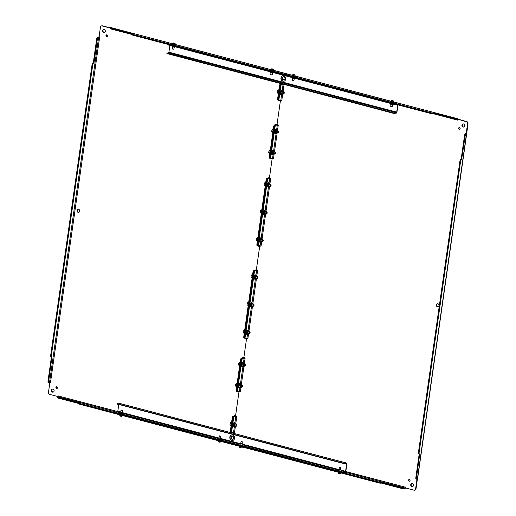 <?xml version="1.0" encoding="UTF-8"?>
<svg xmlns="http://www.w3.org/2000/svg" width="516" height="516" viewBox="0 0 516 516"><rect width="100%" height="100%" fill="white"/><g stroke="black" fill="none" stroke-linecap="round" stroke-linejoin="round"><path stroke-width="0.77" d="M103.8 29.425A1.593 1.361 -102.5 0 0 104.484 32.502M106.767 34.824A0.897 0.768 -102.5 0 0 107.141 36.507M56.676 386.781A0.89 0.761 -102.5 0 0 57.05 388.458M283.471 76.665A1.593 1.361 -102.5 0 0 284.155 79.741M52.626 389.019A1.593 1.361 -102.5 0 0 53.303 392.096M78.213 209.219A1.593 1.361 -102.5 0 0 78.89 212.295M101.671 25.865A1.593 1.361 77.5 0 1 102.432 25.813L110.108 27.832M102.581 30.65A1.593 1.361 77.5 0 1 105.27 30.715A1.593 1.361 77.5 0 1 104.284 32.566A1.593 1.361 77.5 0 1 102.581 30.65M105.986 35.507A0.897 0.768 77.5 0 1 107.496 35.546A0.897 0.768 77.5 0 1 106.941 36.584A0.897 0.768 77.5 0 1 105.986 35.507M55.902 387.464A0.89 0.761 77.5 0 1 57.405 387.497A0.89 0.761 77.5 0 1 56.85 388.535A0.89 0.761 77.5 0 1 55.902 387.464M282.252 77.89A1.593 1.361 77.5 0 1 284.942 77.955A1.593 1.361 77.5 0 1 283.955 79.806A1.593 1.361 77.5 0 1 282.252 77.89M51.407 390.244A1.593 1.361 77.5 0 1 54.09 390.309A1.593 1.361 77.5 0 1 53.103 392.154A1.593 1.361 77.5 0 1 51.407 390.244M76.994 210.451A1.593 1.361 77.5 0 1 79.677 210.509A1.593 1.361 77.5 0 1 78.696 212.36A1.593 1.361 77.5 0 1 76.994 210.451M58.237 396.63L49.588 394.366A1.593 1.361 77.5 0 1 48.452 392.47L49.846 382.653L50.471 382.691L99.633 37.281L99.053 36.9L100.452 27.09A1.593 1.361 77.5 0 1 102.026 25.903L110.082 28.019M96.711 38.797L97.389 38.977L93.983 62.9L93.306 62.72L96.711 38.797A1.593 0.761 -75.3 0 1 97.737 37.075L99.459 36.81M225.718 442.567L225.647 441.831L79.703 403.46A1.593 0.335 -171.9 0 1 78.935 403.06A1.593 0.335 -171.9 0 1 79.161 402.925L58.34 397.352A1.593 0.335 -171.9 0 1 57.573 396.952A1.593 0.335 -171.9 0 1 57.792 396.823L58.037 396.765A0.716 0.342 104.7 0 0 58.353 396.449L58.418 395.972L58.353 396.449M233.09 433.227L233.161 432.589L233.09 433.227M235.367 416.031L233.916 416.399A1.593 0.761 104.7 0 0 232.89 418.121L231.02 431.241A1.593 0.761 104.7 0 0 231.426 432.602A1.593 0.761 104.7 0 0 231.613 432.602A1.593 0.761 -75.3 0 1 231.426 432.602A1.593 0.761 -75.3 0 1 231.02 431.241L232.89 418.121A1.593 0.761 -75.3 0 1 233.916 416.399L235.328 416.051M235.818 423.41L236.831 416.283L235.586 415.69L238.998 391.702L235.586 415.69L234.528 415.935L235.251 416.102L235.986 415.599L235.27 416.102L235.986 415.599M243.629 357.962L242.185 358.33A1.593 0.761 104.7 0 0 241.153 360.052L236.844 390.341A1.593 0.761 104.7 0 0 237.244 391.702A1.593 0.761 104.7 0 0 237.431 391.708A1.593 0.761 -75.3 0 1 237.244 391.702A1.593 0.761 -75.3 0 1 236.844 390.341L241.153 360.052A1.593 0.761 -75.3 0 1 242.185 358.33L243.591 357.981M244.358 363.412L245.1 358.214L243.849 357.62L246.603 338.264L243.849 357.62L242.797 357.865L243.513 358.033L244.255 357.53L243.533 358.04L244.255 357.53M256.104 270.41L254.646 270.752A1.593 0.761 104.7 0 0 253.62 272.467L244.449 336.903A1.593 0.761 104.7 0 0 244.848 338.264A1.593 0.761 104.7 0 0 245.035 338.27A1.593 0.761 -75.3 0 1 244.848 338.264A1.593 0.761 -75.3 0 1 244.449 336.903L253.62 272.467A1.593 0.761 -75.3 0 1 254.646 270.752L256.059 270.397M256.82 275.834L257.561 270.636L256.317 270.036L259.729 246.055L256.317 270.036L254.975 270.055L255.981 270.449M269.229 178.162L267.772 178.536A1.593 0.761 104.7 0 0 266.74 180.258L257.574 244.694A1.593 0.761 104.7 0 0 257.974 246.055A1.593 0.761 104.7 0 0 258.161 246.055A1.593 0.761 -75.3 0 1 257.974 246.055A1.593 0.761 -75.3 0 1 257.574 244.694L266.74 180.258A1.593 0.761 -75.3 0 1 267.772 178.536L269.184 178.188M272.171 158.457L269.436 177.827L272.177 158.457M276.834 124.756L275.376 125.098A1.593 0.761 104.7 0 0 274.344 126.82L270.036 157.109A1.593 0.761 104.7 0 0 270.442 158.47A1.593 0.761 104.7 0 0 270.623 158.47A1.593 0.761 -75.3 0 1 270.442 158.47A1.593 0.761 -75.3 0 1 270.036 157.109L274.344 126.82A1.593 0.761 -75.3 0 1 275.376 125.098L276.789 124.749M277.55 130.18L278.292 124.982L277.04 124.388L280.459 100.401L277.04 124.388L275.718 124.304L276.711 124.801M110.921 27.612A1.509 0.716 104.7 0 0 110.766 27.529A1.509 0.716 104.7 0 0 110.592 27.529L110.347 27.58A1.593 0.335 8.1 0 0 110.121 27.716A1.593 0.335 8.1 0 0 110.895 28.116L131.709 33.688A1.593 0.335 8.1 0 0 131.483 33.817A1.593 0.335 8.1 0 0 132.257 34.224L285.483 74.51L287.547 74.059A1.509 0.716 -75.3 0 1 287.728 74.059A1.509 0.716 -75.3 0 1 287.805 74.091M285.483 74.51L285.554 75.246M235.586 415.69L235.896 416.289L235.586 415.69L234.264 415.606L234.528 415.935L233.238 416.219A1.593 0.761 104.7 0 0 232.213 417.941L230.342 431.06A1.593 0.761 104.7 0 0 230.749 432.421A1.593 0.761 104.7 0 0 230.936 432.427M243.849 357.62L244.158 358.227L243.849 357.62L242.526 357.543L242.797 357.865L241.501 358.156A1.593 0.761 104.7 0 0 240.475 359.878L236.167 390.161A1.593 0.761 104.7 0 0 236.567 391.528A1.593 0.761 104.7 0 0 236.754 391.528M269.945 183.619L270.687 178.42L269.436 177.827L268.114 177.743L269.107 178.239M110.656 28.857L110.721 28.49M97.389 38.977A1.593 0.761 -75.3 0 1 98.421 37.255L99.046 37.017M48.594 382.395A1.593 0.761 -75.3 0 1 48.407 382.388A1.593 0.761 -75.3 0 1 48.007 381.027L51.387 357.246M51.207 357.149A1.593 0.761 -75.3 0 1 51.02 357.149A1.593 0.761 -75.3 0 1 50.62 355.788L92.074 64.487A1.593 0.761 -75.3 0 1 93.106 62.765L93.306 62.72M48.007 381.027L48.685 381.208A1.593 0.761 -75.3 0 0 49.084 382.569A1.593 0.761 -75.3 0 0 49.272 382.569L50.484 382.595M225.537 442.605L79.593 404.234A1.593 0.335 -171.9 0 1 78.825 403.828L78.935 403.06M78.864 403.551L58.231 398.126A1.593 0.335 -171.9 0 1 57.463 397.726L57.573 396.952M256.317 270.036L256.626 270.642L256.317 270.036L253.969 270.571A1.593 0.761 104.7 0 0 252.943 272.293L243.771 336.729A1.593 0.761 104.7 0 0 244.171 338.09A1.593 0.761 104.7 0 0 244.358 338.09M269.436 177.827L269.745 178.426L269.436 177.827L267.095 178.355A1.593 0.761 104.7 0 0 266.062 180.078L256.891 244.513A1.593 0.761 104.7 0 0 257.297 245.874A1.593 0.761 104.7 0 0 257.484 245.88M277.04 124.388L277.356 124.988L277.04 124.388L274.699 124.917A1.593 0.761 104.7 0 0 273.667 126.639L269.358 156.929A1.593 0.761 104.7 0 0 269.765 158.289A1.593 0.761 104.7 0 0 269.945 158.296M282.039 84.011L281.194 84.198A1.593 0.761 104.7 0 0 280.169 85.92L278.298 99.04A1.593 0.761 104.7 0 0 278.704 100.401A1.593 0.761 104.7 0 0 278.892 100.407A1.593 0.761 -75.3 0 1 278.704 100.401A1.593 0.761 -75.3 0 1 278.298 99.04L280.169 85.92A1.593 0.761 -75.3 0 1 281.194 84.198L282.039 84.011M273.596 70.776L273.009 70.886M175.285 44.924L174.698 45.034M99.633 37.281L99.162 37.197M48.685 381.208L51.884 357.33A1.593 0.761 -75.3 0 1 51.697 357.33A1.593 0.761 -75.3 0 1 51.297 355.963L92.757 64.668A1.593 0.761 -75.3 0 1 93.783 62.946L93.983 62.9M281.362 83.837L280.517 84.024A1.593 0.761 104.7 0 0 279.491 85.746L277.621 98.859A1.593 0.761 104.7 0 0 278.027 100.227A1.593 0.761 104.7 0 0 278.214 100.227M131.483 33.817L131.374 34.591A1.593 0.335 8.1 0 0 132.148 34.998L285.374 75.284M110.121 27.716L110.011 28.483A1.593 0.335 8.1 0 0 110.785 28.89L131.419 34.314M411.968 483.498A1.593 1.361 -102.5 0 0 412.645 486.575M459.395 127.542A0.897 0.768 -102.5 0 0 459.769 129.226M409.304 479.493A0.897 0.768 -102.5 0 0 409.678 481.176M232.297 436.259A1.593 1.361 -102.5 0 0 232.974 439.335M463.142 123.904A1.593 1.361 -102.5 0 0 463.826 126.981M437.555 303.705A1.593 1.361 -102.5 0 0 438.232 306.781M454.977 118.59L454.867 119.357L433.853 113.836L433.962 113.062L454.977 118.59A1.593 0.335 8.1 0 0 457.144 118.764L457.389 118.712A1.509 0.716 -75.3 0 1 457.563 118.712A1.509 0.716 -75.3 0 1 457.905 119.112L466.857 121.634A1.593 1.361 77.5 0 1 467.993 123.53L466.69 133.786L466.232 133.966A1.593 0.761 104.7 0 0 465.206 135.689L461.601 159.65A1.593 0.761 104.7 0 0 460.569 161.373L419.115 452.674A1.593 0.761 104.7 0 0 419.514 454.035A1.593 0.761 104.7 0 0 419.702 454.041L416.502 477.919A1.593 0.761 104.7 0 0 416.902 479.28A1.593 0.761 104.7 0 0 417.089 479.28L417.541 479.1L466.69 133.786M417.373 479.216L415.993 488.91A1.593 1.361 77.5 0 1 414.774 490.135M413.458 485.44A1.593 1.361 77.5 0 1 410.775 485.375A1.593 1.361 77.5 0 1 411.762 483.524A1.593 1.361 77.5 0 1 413.458 485.44M460.143 128.626A0.897 0.768 77.5 0 1 458.634 128.594A0.897 0.768 77.5 0 1 459.188 127.549A0.897 0.768 77.5 0 1 460.143 128.626M410.052 480.577A0.897 0.768 77.5 0 1 408.543 480.544A0.897 0.768 77.5 0 1 409.098 479.506A0.897 0.768 77.5 0 1 410.052 480.577M233.787 438.2A1.593 1.361 77.5 0 1 231.104 438.136A1.593 1.361 77.5 0 1 232.09 436.284A1.593 1.361 77.5 0 1 233.787 438.2M464.639 125.846A1.593 1.361 77.5 0 1 461.949 125.781A1.593 1.361 77.5 0 1 462.936 123.93A1.593 1.361 77.5 0 1 464.639 125.846M439.045 305.64A1.593 1.361 77.5 0 1 436.362 305.582A1.593 1.361 77.5 0 1 437.349 303.731A1.593 1.361 77.5 0 1 439.045 305.64M458.234 119.364L466.458 121.718A1.593 1.361 77.5 0 1 467.593 123.621L466.193 133.431L466.599 133.347M288.051 74.188A1.509 0.716 104.7 0 0 287.896 74.104A1.509 0.716 104.7 0 0 287.715 74.098L285.651 74.556L285.541 75.33L431.486 113.701A1.593 0.335 8.1 0 0 433.646 113.875L433.853 113.836M280.246 100.11L280.865 100.297L280.478 100.394M278.279 125.078L276.724 124.801L277.447 124.298M272.603 158.367L273.512 158.547L272.216 158.464M270.674 178.517L269.12 178.239L269.842 177.736M260.135 245.964L259.754 246.048M257.548 270.732L255.994 270.455L256.716 269.945M246.39 337.974L247.925 338.348L245.713 338.444A1.593 0.761 -75.3 0 1 245.532 338.444A1.593 0.761 -75.3 0 1 245.126 337.083L254.298 272.648A1.593 0.761 -75.3 0 1 255.323 270.926L256.626 270.642M239.405 391.612L239.024 391.696M232.968 432.311L233.587 432.498L233.2 432.595M225.705 442.651L225.815 441.877L379.047 482.163A1.593 0.335 -171.9 0 0 381.208 482.344L381.098 483.118A1.593 0.335 -171.9 0 1 378.938 482.937L225.705 442.651M404.486 488.775L404.841 487.949A0.716 0.342 104.7 0 0 405.157 487.633L405.395 488.059A1.509 0.716 -75.3 0 1 404.731 488.723L404.486 488.775A1.593 0.335 -171.9 0 1 402.319 488.6L381.298 483.073M405.395 488.059L405.795 487.833M416.973 479.293L415.593 489A1.593 1.361 77.5 0 1 414.013 490.187L405.389 487.917L405.299 487.175L405.157 487.633M433.782 113.849L457.627 120.118L457.905 119.112M280.865 100.297L281.781 100.485L279.569 100.581A1.593 0.761 -75.3 0 1 279.382 100.581A1.593 0.761 -75.3 0 1 278.982 99.22L280.846 86.101A1.593 0.761 -75.3 0 1 281.871 84.379L282.723 84.192M259.516 245.764L261.051 246.132L258.839 246.235A1.593 0.761 -75.3 0 1 258.651 246.235A1.593 0.761 -75.3 0 1 258.252 244.868L267.417 180.439A1.593 0.761 -75.3 0 1 268.449 178.717L269.745 178.426M238.785 391.412L240.321 391.786L238.108 391.883A1.593 0.761 -75.3 0 1 237.921 391.883A1.593 0.761 -75.3 0 1 237.521 390.522L241.83 360.233A1.593 0.761 -75.3 0 1 242.862 358.51L244.158 358.227L243.533 358.04M233.587 432.498L234.503 432.679L232.29 432.782A1.593 0.761 -75.3 0 1 232.103 432.782A1.593 0.761 -75.3 0 1 231.697 431.415L233.567 418.302A1.593 0.761 -75.3 0 1 234.593 416.58L235.896 416.289L235.27 416.102M466.232 133.966L465.555 133.786L466.193 133.431L465.567 133.399L466.599 133.657M457.834 119.454L457.524 119.673A0.716 0.342 -75.3 0 0 457.363 119.486A0.716 0.342 -75.3 0 0 457.279 119.486L457.034 119.538A1.593 0.335 8.1 0 1 454.867 119.357M292.482 75.865C292.346 76.31 293.217 76.542 295.088 76.549L294.707 76.587M393.598 102.329L392.998 102.439M285.651 74.556L431.595 112.927A1.593 0.335 8.1 0 0 433.756 113.107L433.962 113.062M259.729 246.055L260.141 245.951L259.729 246.055M246.603 338.264L247.016 338.161M238.998 391.702L239.411 391.599L238.998 391.702M457.544 120.093L457.524 119.673M271.984 158.18L272.551 158.386L271.306 158.651A1.593 0.761 -75.3 0 1 271.119 158.651A1.593 0.761 -75.3 0 1 270.713 157.283L275.028 127.001A1.593 0.761 -75.3 0 1 276.054 125.278L277.356 124.988M245.087 358.31L244.158 358.227M236.818 416.38L235.896 416.289M404.596 488.001A1.593 0.335 -171.9 0 1 402.428 487.826L381.408 482.299M465.555 133.786A1.593 0.761 104.7 0 0 464.529 135.508L461.123 159.431L461.801 159.605M416.502 477.919L415.825 477.739A1.593 0.761 104.7 0 0 416.225 479.1A1.593 0.761 104.7 0 0 416.412 479.1M415.825 477.739L419.205 453.957M461.123 159.431L460.923 159.476A1.593 0.761 104.7 0 0 459.891 161.198L418.437 452.5A1.593 0.761 104.7 0 0 418.837 453.861A1.593 0.761 104.7 0 0 419.024 453.861M282.852 75.749A2.786 2.387 -102.5 0 0 281.207 77.819A2.786 2.387 -102.5 0 0 284.058 81.186M397.984 104.89L396.965 112.043A1.006 0.477 -75.3 0 1 396.314 113.133L393.721 113.378L166.997 53.567M280.956 77.871A2.786 2.387 77.5 0 1 282.729 75.775A2.786 2.387 77.5 0 1 285.658 77.981A2.786 2.387 77.5 0 1 283.929 81.218A2.786 2.387 77.5 0 1 280.956 77.871M397.752 104.832L396.714 112.101L168.906 52.206L169.874 45.414M393.721 113.378L393.792 112.894L396.385 112.649L396.714 112.101M168.203 44.376L395.043 104.116L394.972 104.6L396.681 104.548M396.385 112.649L168.577 52.755L167.068 53.09L166.887 53.638M168.577 52.755L168.906 52.206M395.043 104.116L396.127 104.206M168.248 44.789L168.519 45.06L168.59 44.576M394.972 104.6L168.519 45.06M393.792 112.894L166.952 53.154M172.163 46.014L172.092 46.763L174.653 47.208L174.898 46.737M172.125 46.795L174.763 47.169M270.474 71.866L270.403 72.608L272.964 73.053L273.209 72.582M270.436 72.646L273.074 73.02M292.172 77.568L292.101 78.316L294.655 78.761L294.907 78.29M292.133 78.348L294.771 78.722M390.483 103.419L390.412 104.161L392.966 104.606L393.218 104.135M390.444 104.2L393.082 104.574M231.729 434.956A2.786 2.387 -102.5 0 0 230.13 438.161A2.786 2.387 -102.5 0 0 232.935 440.393M118.925 403.241A1.006 0.477 104.7 0 0 118.822 403.183A1.006 0.477 104.7 0 0 118.699 403.183L117.19 403.518L117.467 403.783L343.92 463.323L346.513 463.078A1.006 0.477 -75.3 0 1 346.629 463.078A1.006 0.477 -75.3 0 1 346.887 463.942L345.843 471.25A1.006 0.477 -75.3 0 1 345.191 472.34L342.598 472.585L115.874 412.774M234.58 438.329A2.786 2.387 77.5 0 1 232.806 440.425A2.786 2.387 77.5 0 1 229.878 438.219A2.786 2.387 77.5 0 1 231.607 434.982A2.786 2.387 77.5 0 1 234.58 438.329M122.26 412.245L117.783 411.407L118.751 404.621M116.145 413.045L115.829 412.361L117.454 411.962L117.783 411.407M343.682 472.675L343.753 472.192L345.262 471.856L345.591 471.308L346.629 464L346.5 463.562L344.933 463.897L345.004 463.413M343.753 472.192L342.669 472.101L342.598 472.585M116.216 412.561L342.669 472.101M117.126 403.996L344.933 463.897M338.367 469.625L338.225 470.611L340.805 471.121L341.14 470.018L338.367 469.625L339.012 469.425M340.579 469.65L338.406 469.566M340.554 469.799L338.986 469.579M338.973 469.689L339.38 467.535M340.592 467.657L339.502 467.419L340.824 467.786L340.541 469.915M240.056 443.773L239.914 444.766L242.688 445.16L242.83 444.173L240.14 443.695M242.268 443.799L240.701 443.579M242.243 443.953L240.682 443.728M240.662 443.844L241.069 441.683M242.275 441.812L242.23 444.063M218.358 438.071L218.216 439.058L220.996 439.451L221.138 438.465L218.442 437.987M220.571 438.097L219.003 437.871M220.545 438.245L218.984 438.026M220.532 438.387L220.829 436.272L219.377 435.981M120.047 412.22L119.906 413.213L122.685 413.606L122.827 412.619L120.131 412.142M120.305 412.058L120.692 412.026M122.24 412.4L120.673 412.174M120.654 412.29L121.066 410.13M122.273 410.259L121.189 410.014L122.505 410.381L122.221 412.51M390.805 106.231L392.237 106.548L392.515 104.69M390.941 106.457L391.973 106.599M393.592 102.303L393.398 102.394C391.528 102.387 390.657 102.162 390.793 101.71M391.134 100.556L390.954 101.768L393.295 102.091L393.392 100.91L393.295 102.091M392.347 100.884L392.657 100.82A0.387 0.329 -102.5 0 0 392.56 100.472L391.36 100.743A0.387 0.329 77.5 0 1 391.457 101.084L391.928 100.975M391.831 101.201L391.425 101.291L391.838 101.181A0.387 0.329 77.5 0 1 392.018 100.91M390.967 101.497L391.36 100.394M393.263 102.097L393.424 101.162M392.412 100.943L392.076 100.897M392.096 100.407L391.38 100.381L392.115 100.394M392.373 100.478L392.237 100.872M391.999 100.923L391.476 100.672M392.541 100.801L391.509 100.723M292.495 80.38L293.926 80.702L294.204 78.845M292.63 80.606L293.662 80.754M292.824 74.71L292.669 75.936L294.984 76.245L295.081 75.065L294.984 76.245M294.036 75.039L294.346 74.968A0.387 0.329 -102.5 0 0 294.249 74.627L293.043 74.885A0.387 0.329 77.5 0 1 293.146 75.233L293.617 75.13M292.804 75.001L292.669 75.936M293.52 75.349L293.114 75.439L293.527 75.336A0.387 0.329 77.5 0 1 293.707 75.065L293.165 74.826M292.656 75.646L292.83 74.588L294.185 74.601L293.082 74.536M294.952 76.252L295.113 75.31M294.101 75.097L293.765 75.046M294.062 74.627L293.926 75.02M294.23 74.955L293.198 74.878M270.797 74.678L272.229 74.994L272.512 73.137M270.932 74.904L271.964 75.046M273.583 70.75L273.39 70.84C271.519 70.834 270.655 70.608 270.784 70.157M271.126 69.002L270.945 70.215L273.286 70.537L273.39 69.357L273.286 70.537M272.338 69.331L272.648 69.267A0.387 0.329 -102.5 0 0 272.551 68.918L271.351 69.176A0.387 0.329 77.5 0 1 271.448 69.531L271.926 69.421M271.106 69.299L270.977 70.228M271.822 69.647L271.416 69.737L271.829 69.628A0.387 0.329 77.5 0 1 272.009 69.363L271.474 69.118M270.965 69.944L271.351 68.841M273.254 70.544L273.422 69.608M272.403 69.389L272.067 69.344M272.371 68.925L272.235 69.318M272.538 69.247L271.5 69.17M172.486 48.827L173.918 49.149L174.202 47.291M172.621 49.052L173.653 49.201M175.272 44.905L175.079 44.995C173.208 44.989 172.344 44.757 172.473 44.312M172.815 43.157L172.634 44.363L174.976 44.692L175.079 43.512L174.976 44.692M174.027 43.486L174.337 43.415A0.387 0.329 -102.5 0 0 174.24 43.073L173.041 43.331A0.387 0.329 77.5 0 1 173.137 43.679L173.615 43.576M175.13 43.583L173.699 43.512L175.079 43.512M172.796 43.447L172.666 44.382M173.511 43.802L173.105 43.886L173.518 43.783A0.387 0.329 77.5 0 1 173.699 43.512M172.654 44.092L172.828 43.034L173.776 43.002M174.943 44.699L175.111 43.757M174.092 43.544L173.757 43.492M174.06 43.073L173.924 43.467M173.679 43.525L173.163 43.273M174.227 43.402L173.195 43.325M122.518 410.42L120.95 410.201M119.764 415.715L119.976 416.077L120.576 415.748M122.021 416.283L120.654 416.238A0.387 0.329 77.5 0 1 120.557 415.896L120.176 415.799A0.387 0.329 77.5 0 1 119.996 416.064M120.176 415.799L120.589 415.69M121.118 416.309L120.654 416.238M122.111 416.148L122.208 415.438M220.584 436.104L219.5 435.865L220.829 436.272M218.062 441.773L218.887 441.593M219.029 442.115L218.965 442.089A0.387 0.329 77.5 0 1 218.868 441.748L218.487 441.644A0.387 0.329 77.5 0 1 218.307 441.915L218.113 441.838M220.422 441.999L220.493 441.277M219.429 442.16L218.977 442.096M242.526 441.973L240.959 441.754M242.281 441.812L241.191 441.567L242.281 441.812M239.759 447.475L240.585 447.301M242.03 447.836L240.662 447.791A0.387 0.329 77.5 0 1 240.566 447.449L240.185 447.353A0.387 0.329 77.5 0 1 239.998 447.617M241.12 447.862L240.662 447.791M242.114 447.701L242.185 446.985M340.837 467.825L339.27 467.599M338.083 473.12L338.296 473.475L338.896 473.146M339.038 473.669L338.973 473.643A0.387 0.329 77.5 0 1 338.877 473.301L338.496 473.198A0.387 0.329 77.5 0 1 338.309 473.469L338.122 473.391M340.425 473.553L340.495 472.83M236.515 426.055A0.987 0.471 -75.3 0 1 236.431 426.132A0.987 0.471 -75.3 0 1 236.257 426.216A0.987 0.471 -75.3 0 1 236.147 426.216A0.987 0.471 -75.3 0 1 235.941 425.139A0.987 0.471 -75.3 0 1 236.644 424.307A0.987 0.471 -75.3 0 1 236.85 424.52A0.987 0.471 -75.3 0 1 236.889 424.629M236.451 426.074A0.8 0.381 -75.3 0 1 236.231 425.081A0.8 0.381 -75.3 0 1 236.928 424.707A0.8 0.381 -75.3 0 1 236.586 426.003A0.8 0.381 -75.3 0 1 236.451 426.074M231.471 423.126A2.006 0.955 104.7 0 0 231.091 424.358A2.006 0.955 104.7 0 0 231.071 425.139A2.006 0.955 104.7 0 0 231.136 425.5L229.994 424.855L230.671 425.597M231.607 422.178L231.136 422.056L230.239 423.146L231.407 423.346M231.071 425.19L229.975 424.887L230.207 423.114L229.994 424.855L230.213 423.126L231.129 422.062L230.213 423.114L231.368 423.346M230.665 425.597L229.994 424.855M242.056 387.084A0.987 0.471 -75.3 0 1 241.978 387.161A0.987 0.471 -75.3 0 1 241.804 387.252A0.987 0.471 -75.3 0 1 241.688 387.245A0.987 0.471 -75.3 0 1 241.488 386.174A0.987 0.471 -75.3 0 1 242.191 385.336A0.987 0.471 -75.3 0 1 242.397 385.555A0.987 0.471 -75.3 0 1 242.43 385.658M241.998 387.103A0.8 0.381 -75.3 0 1 241.778 386.11A0.8 0.381 -75.3 0 1 242.475 385.736A0.8 0.381 -75.3 0 1 242.133 387.032A0.8 0.381 -75.3 0 1 241.998 387.103M237.018 384.156A2.006 0.955 104.7 0 0 236.638 385.387A2.006 0.955 104.7 0 0 236.612 386.168A2.006 0.955 104.7 0 0 236.683 386.529M236.741 383.085L237.154 383.195L236.683 383.091L235.786 384.175L236.947 384.381M236.618 386.22L235.548 385.936L236.205 386.619L235.515 385.91L235.754 384.149L235.509 385.884L235.76 384.143L236.676 383.091L235.754 384.149L236.915 384.381M245.048 366.057A0.987 0.471 -75.3 0 1 244.971 366.134A0.987 0.471 -75.3 0 1 244.797 366.218A0.987 0.471 -75.3 0 1 244.681 366.218A0.987 0.471 -75.3 0 1 244.481 365.147A0.987 0.471 -75.3 0 1 245.184 364.309A0.987 0.471 -75.3 0 1 245.39 364.522A0.987 0.471 -75.3 0 1 245.423 364.631M244.99 366.076A0.8 0.381 -75.3 0 1 244.771 365.083A0.8 0.381 -75.3 0 1 245.468 364.709A0.8 0.381 -75.3 0 1 245.126 366.005A0.8 0.381 -75.3 0 1 244.99 366.076M240.011 363.129A2.006 0.955 104.7 0 0 239.63 364.361A2.006 0.955 104.7 0 0 239.605 365.141A2.006 0.955 104.7 0 0 239.676 365.502M239.734 362.058L240.146 362.168L239.663 362.077L238.779 363.148L239.94 363.348M239.611 365.193L238.54 364.909L239.198 365.592L238.508 364.883L238.747 363.116L238.502 364.857L238.747 363.116L239.908 363.354M238.747 363.122L239.669 362.064L238.798 363.09M239.198 365.592L239.643 365.709L239.198 365.592M249.66 333.646A0.987 0.471 -75.3 0 1 249.583 333.723A0.987 0.471 -75.3 0 1 249.409 333.813A0.987 0.471 -75.3 0 1 249.293 333.813A0.987 0.471 -75.3 0 1 249.093 332.736A0.987 0.471 -75.3 0 1 249.796 331.898A0.987 0.471 -75.3 0 1 250.002 332.117A0.987 0.471 -75.3 0 1 250.041 332.22M249.602 333.671A0.8 0.381 -75.3 0 1 249.383 332.678A0.8 0.381 -75.3 0 1 250.079 332.304A0.8 0.381 -75.3 0 1 249.738 333.6A0.8 0.381 -75.3 0 1 249.602 333.671M244.623 330.717A2.006 0.955 104.7 0 0 244.242 331.956A2.006 0.955 104.7 0 0 244.223 332.73A2.006 0.955 104.7 0 0 244.287 333.091M244.758 329.776L244.287 329.653L243.391 330.737L244.558 330.943M244.223 332.781L243.152 332.498L243.81 333.181L243.12 332.472L243.359 330.711L243.113 332.446L243.365 330.704L244.281 329.653L243.365 330.711L244.52 330.943M243.81 333.181L244.255 333.304L243.81 333.181M253.588 306.059A0.987 0.471 -75.3 0 1 253.511 306.136A0.987 0.471 -75.3 0 1 253.337 306.227A0.987 0.471 -75.3 0 1 253.221 306.227A0.987 0.471 -75.3 0 1 253.021 305.15A0.987 0.471 -75.3 0 1 253.724 304.311A0.987 0.471 -75.3 0 1 253.93 304.53A0.987 0.471 -75.3 0 1 253.962 304.634M253.524 306.085A0.8 0.381 -75.3 0 1 253.311 305.085A0.8 0.381 -75.3 0 1 254.007 304.717A0.8 0.381 -75.3 0 1 253.666 306.014A0.8 0.381 -75.3 0 1 253.524 306.085M248.551 303.131A2.006 0.955 104.7 0 0 248.17 304.369A2.006 0.955 104.7 0 0 248.144 305.143A2.006 0.955 104.7 0 0 248.215 305.504L247.048 304.885L247.287 303.124L247.074 304.866M247.293 303.137L248.209 302.066L248.686 302.17L248.267 302.06L247.312 303.15L248.48 303.356M248.235 302.066L247.287 303.124L248.448 303.356M248.151 305.195L247.041 304.859L247.338 303.098M257.516 278.472A0.987 0.471 -75.3 0 1 257.432 278.55A0.987 0.471 -75.3 0 1 257.265 278.64A0.987 0.471 -75.3 0 1 257.149 278.64A0.987 0.471 -75.3 0 1 256.942 277.563A0.987 0.471 -75.3 0 1 257.652 276.724A0.987 0.471 -75.3 0 1 257.858 276.944A0.987 0.471 -75.3 0 1 257.89 277.047M257.452 278.498A0.8 0.381 -75.3 0 1 257.232 277.498A0.8 0.381 -75.3 0 1 257.929 277.131A0.8 0.381 -75.3 0 1 257.587 278.427A0.8 0.381 -75.3 0 1 257.452 278.498M252.479 275.544A2.006 0.955 104.7 0 0 252.098 276.782A2.006 0.955 104.7 0 0 252.072 277.556A2.006 0.955 104.7 0 0 252.137 277.918L250.976 277.298L251.215 275.538L250.995 277.279M252.614 274.602L252.137 274.48L251.24 275.563L252.408 275.77M252.079 277.608L250.976 277.305L251.215 275.538L252.13 274.48L251.215 275.538L252.376 275.77M262.786 241.43A0.987 0.471 -75.3 0 1 262.709 241.507A0.987 0.471 -75.3 0 1 262.534 241.598A0.987 0.471 -75.3 0 1 262.418 241.598A0.987 0.471 -75.3 0 1 262.218 240.52A0.987 0.471 -75.3 0 1 262.921 239.688A0.987 0.471 -75.3 0 1 263.128 239.901A0.987 0.471 -75.3 0 1 263.16 240.011M262.721 241.456A0.8 0.381 -75.3 0 1 262.509 240.462A0.8 0.381 -75.3 0 1 263.205 240.088A0.8 0.381 -75.3 0 1 262.863 241.385A0.8 0.381 -75.3 0 1 262.721 241.456M257.748 238.508A2.006 0.955 104.7 0 0 257.368 239.74A2.006 0.955 104.7 0 0 257.342 240.52A2.006 0.955 104.7 0 0 257.413 240.882L256.246 240.263L256.484 238.495L256.271 240.237M256.491 238.508L257.458 237.431L257.884 237.547L257.413 237.437L256.51 238.527L257.678 238.727M257.413 237.437L256.484 238.495L257.645 238.727M257.349 240.566L256.252 240.269L256.536 238.469M266.714 213.843A0.987 0.471 -75.3 0 1 266.63 213.921A0.987 0.471 -75.3 0 1 266.462 214.011A0.987 0.471 -75.3 0 1 266.346 214.011A0.987 0.471 -75.3 0 1 266.14 212.934A0.987 0.471 -75.3 0 1 266.849 212.102A0.987 0.471 -75.3 0 1 267.056 212.315A0.987 0.471 -75.3 0 1 267.088 212.424M266.649 213.869A0.8 0.381 -75.3 0 1 266.43 212.876A0.8 0.381 -75.3 0 1 267.127 212.502A0.8 0.381 -75.3 0 1 266.785 213.798A0.8 0.381 -75.3 0 1 266.649 213.869M261.676 210.921A2.006 0.955 104.7 0 0 261.296 212.153A2.006 0.955 104.7 0 0 261.27 212.927A2.006 0.955 104.7 0 0 261.335 213.295L260.174 212.676L260.412 210.909L260.193 212.65M261.812 209.973L261.335 209.851L260.438 210.941L261.606 211.141M261.277 212.979L260.174 212.676L260.412 210.909L261.328 209.857L260.412 210.909L261.573 211.141M270.642 186.257A0.987 0.471 -75.3 0 1 270.558 186.334A0.987 0.471 -75.3 0 1 270.384 186.424A0.987 0.471 -75.3 0 1 270.274 186.424A0.987 0.471 -75.3 0 1 270.068 185.347A0.987 0.471 -75.3 0 1 270.777 184.515A0.987 0.471 -75.3 0 1 270.977 184.728A0.987 0.471 -75.3 0 1 271.016 184.838M270.577 186.282A0.8 0.381 -75.3 0 1 270.358 185.289A0.8 0.381 -75.3 0 1 271.055 184.915A0.8 0.381 -75.3 0 1 270.713 186.212A0.8 0.381 -75.3 0 1 270.577 186.282M265.598 183.335A2.006 0.955 104.7 0 0 265.218 184.567A2.006 0.955 104.7 0 0 265.198 185.341A2.006 0.955 104.7 0 0 265.263 185.708L264.095 185.089L264.34 183.322L264.121 185.063M265.321 182.264L265.74 182.374L265.263 182.264L264.366 183.354L265.534 183.554M265.482 183.58L264.392 183.296M264.366 183.354L265.25 182.283L264.34 183.315L264.089 185.057M265.205 185.392L264.102 185.089M275.254 153.852A0.987 0.471 -75.3 0 1 275.17 153.929A0.987 0.471 -75.3 0 1 275.002 154.013A0.987 0.471 -75.3 0 1 274.886 154.013A0.987 0.471 -75.3 0 1 274.68 152.936A0.987 0.471 -75.3 0 1 275.389 152.104A0.987 0.471 -75.3 0 1 275.596 152.317A0.987 0.471 -75.3 0 1 275.628 152.426M275.189 153.871A0.8 0.381 -75.3 0 1 274.97 152.878A0.8 0.381 -75.3 0 1 275.667 152.504A0.8 0.381 -75.3 0 1 275.325 153.8A0.8 0.381 -75.3 0 1 275.189 153.871M270.216 150.924A2.006 0.955 104.7 0 0 269.829 152.156A2.006 0.955 104.7 0 0 269.81 152.936A2.006 0.955 104.7 0 0 269.874 153.297M269.933 149.853L270.352 149.963L269.874 149.853L268.978 150.943L270.145 151.143M269.816 152.988L268.746 152.704L269.397 153.387L268.713 152.684L268.952 150.911L268.707 152.646L268.952 150.911L270.113 151.149M268.952 150.917L269.868 149.859L269.004 150.885M278.247 132.825A0.987 0.471 -75.3 0 1 278.163 132.902A0.987 0.471 -75.3 0 1 277.995 132.986A0.987 0.471 -75.3 0 1 277.879 132.986A0.987 0.471 -75.3 0 1 277.673 131.909A0.987 0.471 -75.3 0 1 278.382 131.077A0.987 0.471 -75.3 0 1 278.588 131.29A0.987 0.471 -75.3 0 1 278.621 131.399M278.182 132.844A0.8 0.381 -75.3 0 1 277.963 131.851A0.8 0.381 -75.3 0 1 278.659 131.477A0.8 0.381 -75.3 0 1 278.317 132.773A0.8 0.381 -75.3 0 1 278.182 132.844M273.209 129.897A2.006 0.955 104.7 0 0 272.822 131.129A2.006 0.955 104.7 0 0 272.803 131.909A2.006 0.955 104.7 0 0 272.867 132.27L271.726 131.625L272.409 132.367M272.925 128.826L273.345 128.936L272.867 128.826L271.971 129.916L273.138 130.116M272.809 131.961L271.706 131.657L271.945 129.884L271.693 131.619L271.945 129.884L273.106 130.122M272.396 132.367L271.726 131.625M271.945 129.89L272.861 128.832L271.997 129.858M283.794 93.854A0.987 0.471 -75.3 0 1 283.71 93.931A0.987 0.471 -75.3 0 1 283.536 94.022A0.987 0.471 -75.3 0 1 283.426 94.015A0.987 0.471 -75.3 0 1 283.22 92.945A0.987 0.471 -75.3 0 1 283.929 92.106A0.987 0.471 -75.3 0 1 284.129 92.325A0.987 0.471 -75.3 0 1 284.168 92.429M283.729 93.873A0.8 0.381 -75.3 0 1 283.51 92.88A0.8 0.381 -75.3 0 1 284.206 92.506A0.8 0.381 -75.3 0 1 283.865 93.802A0.8 0.381 -75.3 0 1 283.729 93.873M278.75 90.926A2.006 0.955 104.7 0 0 278.369 92.158A2.006 0.955 104.7 0 0 278.35 92.938A2.006 0.955 104.7 0 0 278.414 93.299L277.273 92.661L277.95 93.396M277.492 90.932L277.273 92.661L277.492 90.919L278.401 89.874L278.892 89.965L278.414 89.861L277.518 90.945L278.685 91.151M278.35 92.99L277.253 92.686L277.485 90.919L278.646 91.151M277.943 93.396L277.273 92.661M278.408 89.861L277.537 90.887M234.2 426.545A2.032 0.968 -75.3 0 1 233.193 424.92A2.032 0.968 -75.3 0 1 234.058 422.991A2.032 0.968 -75.3 0 1 235.115 423.062M233.606 424.049L233.425 425.771L234.032 426.526A3.102 0.768 -157.4 0 0 233.38 425.848L233.367 425.745A3.102 2.651 -102.5 0 0 233.606 424.049L233.651 423.939A3.102 1.89 -9.7 0 0 234.548 422.92L234.606 422.907A3.102 0.768 22.6 0 1 234.664 422.946M235.393 426.016A1.122 0.535 -75.3 0 1 235.244 426.087A1.122 0.535 -75.3 0 1 234.877 425.835A1.122 0.535 -75.3 0 1 235.361 424.01A1.122 0.535 -75.3 0 1 235.896 424.107M236.251 424.197L235.58 423.23L234.664 424.281L234.412 426.035L235.083 426.732L234.077 426.513L235.051 426.751L233.367 425.745M234.606 422.907L233.671 424.042L234.664 424.281L234.412 426.035L233.38 425.848M233.651 423.939L234.612 424.229L235.522 423.191L234.548 422.92M236.135 424.171L235.599 423.597C234.516 424.739 234.387 425.674 235.199 426.397L235.631 426.081M236.251 424.204L235.522 423.191L236.212 423.875M235.051 426.751L236.005 425.681M235.083 426.732L235.999 425.687M239.746 387.574A2.032 0.968 -75.3 0 1 238.74 385.949A2.032 0.968 -75.3 0 1 239.605 384.027A2.032 0.968 -75.3 0 1 240.662 384.098M239.153 385.084L238.979 386.852L239.579 387.555A3.102 0.768 -157.4 0 0 238.927 386.877L238.914 386.781A3.102 2.651 -102.5 0 0 239.153 385.084L239.198 384.968A3.102 1.89 -9.7 0 0 240.088 383.949L240.153 383.936A3.102 0.768 22.6 0 1 240.211 383.975L240.153 383.936M240.94 387.052A1.122 0.535 -75.3 0 1 240.791 387.116A1.122 0.535 -75.3 0 1 240.424 386.871A1.122 0.535 -75.3 0 1 240.907 385.046A1.122 0.535 -75.3 0 1 241.436 385.136M238.927 386.877L239.959 387.065L240.134 385.317L241.069 384.22L241.798 384.962L241.127 384.259L240.204 385.31L239.959 387.065L240.63 387.768L238.914 386.781M239.643 387.542L240.559 387.787L239.579 387.555M241.759 384.904L240.088 383.949M241.114 384.22L240.166 383.969L239.198 384.968M239.243 385.02L240.204 385.31L239.243 385.02M241.681 385.2L241.146 384.626C240.063 385.775 239.934 386.703 240.746 387.432L241.178 387.11M240.63 387.768L241.546 386.716L240.598 387.787M242.739 366.547A2.032 0.968 -75.3 0 1 241.733 364.922A2.032 0.968 -75.3 0 1 242.597 363A2.032 0.968 -75.3 0 1 243.655 363.07M242.146 364.057L241.972 365.825L242.572 366.528A3.102 0.768 -157.4 0 0 241.92 365.85L241.907 365.754A3.102 2.651 -102.5 0 0 242.146 364.057L242.191 363.941A3.102 1.89 -9.7 0 0 243.081 362.922L243.146 362.909A3.102 0.768 22.6 0 1 243.204 362.948M243.933 366.025A1.122 0.535 -75.3 0 1 243.784 366.089A1.122 0.535 -75.3 0 1 243.417 365.844A1.122 0.535 -75.3 0 1 243.9 364.012A1.122 0.535 -75.3 0 1 244.429 364.109M241.92 365.85L242.952 366.038L243.126 364.29L244.062 363.193L244.79 363.935L244.12 363.232L243.197 364.283L242.952 366.038L243.623 366.741L241.907 365.754M242.636 366.515L243.552 366.76L242.572 366.528M243.178 362.948L244.074 363.18L243.146 362.909M244.752 363.877L243.081 362.922M241.946 366.431L241.424 364.806L243.133 362.948L242.191 363.941M242.236 363.993L243.197 364.283L242.236 363.993M244.674 364.173L244.132 363.599C243.055 364.741 242.926 365.676 243.739 366.399L244.171 366.083M243.623 366.741L244.539 365.683L243.591 366.76M247.351 334.136A2.032 0.968 -75.3 0 1 246.345 332.51A2.032 0.968 -75.3 0 1 247.209 330.588A2.032 0.968 -75.3 0 1 248.267 330.659M246.758 331.646L246.584 333.413L247.183 334.116A3.102 0.768 -157.4 0 0 246.532 333.439L246.519 333.342A3.102 2.651 -102.5 0 0 246.758 331.646L246.803 331.53A3.102 1.89 -9.7 0 0 247.699 330.511L247.757 330.498A3.102 0.768 22.6 0 1 247.815 330.543M248.544 333.613A1.122 0.535 -75.3 0 1 248.396 333.678A1.122 0.535 -75.3 0 1 248.028 333.433A1.122 0.535 -75.3 0 1 248.512 331.607A1.122 0.535 -75.3 0 1 249.047 331.698M246.532 333.439L247.564 333.626L247.738 331.878L248.673 330.782L249.402 331.524L248.731 330.82L247.809 331.872L247.564 333.626L248.235 334.329L246.519 333.342M248.228 334.342L249.151 333.284L248.235 334.329L247.183 334.116M247.248 334.104L248.202 334.349M247.79 330.537L248.686 330.769L247.757 330.498M249.363 331.466L247.699 330.511M246.558 334.02L246.035 332.394L247.745 330.543L246.803 331.53M246.848 331.582L247.809 331.872L246.848 331.582M249.286 331.762L248.751 331.195C247.667 332.336 247.538 333.265 248.351 333.994L248.783 333.678M251.279 306.549A2.032 0.968 -75.3 0 1 250.273 304.924A2.032 0.968 -75.3 0 1 251.137 303.002A2.032 0.968 -75.3 0 1 252.195 303.073M250.686 304.059L250.512 305.827L251.111 306.53A3.102 0.768 -157.4 0 0 250.46 305.853L250.441 305.756A3.102 2.651 -102.5 0 0 250.686 304.059L250.731 303.943A3.102 1.89 -9.7 0 0 251.621 302.924L251.685 302.911A3.102 0.768 22.6 0 1 251.744 302.95M252.466 306.027A1.122 0.535 -75.3 0 1 252.318 306.091A1.122 0.535 -75.3 0 1 251.956 305.846A1.122 0.535 -75.3 0 1 252.434 304.021A1.122 0.535 -75.3 0 1 252.969 304.111M251.111 306.53L252.098 306.762L250.441 305.756M252.163 306.743L253.079 305.698L252.124 306.756L251.421 306.02L251.666 304.292L252.621 303.182L253.33 304.208L252.659 303.234L251.737 304.285L251.486 306.04L250.46 305.853M251.208 306.51L252.098 306.762M251.711 302.95L252.627 303.189L251.685 302.911M253.292 303.879L251.621 302.924M250.479 306.433L249.963 304.808L251.673 302.957L250.731 303.943M250.776 303.995L251.737 304.285L250.776 303.995M253.214 304.176L252.672 303.608C251.595 304.75 251.466 305.678 252.279 306.407L252.711 306.091M255.207 278.963A2.032 0.968 -75.3 0 1 254.201 277.337A2.032 0.968 -75.3 0 1 255.059 275.415A2.032 0.968 -75.3 0 1 256.123 275.486M254.614 276.473L254.44 278.24L255.033 278.943A3.102 0.768 -157.4 0 0 254.388 278.266L254.369 278.169A3.102 2.651 -102.5 0 0 254.614 276.473L254.659 276.357A3.102 1.89 -9.7 0 0 255.549 275.338L255.614 275.325A3.102 0.768 22.6 0 1 255.665 275.363M256.394 278.44A1.122 0.535 -75.3 0 1 256.246 278.505A1.122 0.535 -75.3 0 1 255.884 278.259A1.122 0.535 -75.3 0 1 256.362 276.434A1.122 0.535 -75.3 0 1 256.897 276.524M255.033 278.943L256.026 279.175L254.369 278.169M255.097 278.93L256.084 279.156L255.349 278.434L255.614 276.647L256.549 275.596L257.258 276.621L256.587 275.647L255.665 276.699L255.414 278.453L254.388 278.266M255.626 275.357L256.568 275.608L255.614 275.325M257.22 276.292L255.549 275.338M254.407 278.846L253.891 277.221L255.601 275.37L254.659 276.357M254.698 276.408L255.665 276.699L254.698 276.408M257.136 276.589L256.6 276.021C255.523 277.163 255.388 278.092 256.2 278.821L256.633 278.505M256.084 279.156L257.007 278.105M260.477 241.927A2.032 0.968 -75.3 0 1 259.471 240.301A2.032 0.968 -75.3 0 1 260.335 238.373A2.032 0.968 -75.3 0 1 261.393 238.444M259.883 239.43L259.709 241.204L260.309 241.907A3.102 0.768 -157.4 0 0 259.658 241.23L259.638 241.127A3.102 2.651 -102.5 0 0 259.883 239.43L259.929 239.321A3.102 1.89 -9.7 0 0 260.819 238.302L260.883 238.289A3.102 0.768 22.6 0 1 260.941 238.328M261.664 241.398A1.122 0.535 -75.3 0 1 261.515 241.469A1.122 0.535 -75.3 0 1 261.154 241.217A1.122 0.535 -75.3 0 1 261.631 239.392A1.122 0.535 -75.3 0 1 262.167 239.489M259.658 241.23L260.683 241.417L260.864 239.663L261.793 238.573L262.528 239.308L261.857 238.605L260.935 239.663L260.683 241.417L261.36 242.114L259.638 241.127M260.374 241.894L261.322 242.133L262.276 241.062L261.348 242.127L260.374 241.894M260.909 238.321L261.812 238.56L260.883 238.289M261.825 238.566L260.819 238.302M259.677 241.81L259.161 240.185L260.87 238.328L259.929 239.321M259.974 239.366L260.935 239.663L259.974 239.366M262.412 239.553L261.87 238.979C260.793 240.121 260.657 241.056 261.477 241.778L261.909 241.462M261.818 238.56L262.489 239.256M264.405 214.34A2.032 0.968 -75.3 0 1 263.399 212.715A2.032 0.968 -75.3 0 1 264.257 210.786A2.032 0.968 -75.3 0 1 265.321 210.857M263.811 211.844L263.637 213.618L264.231 214.321A3.102 0.768 -157.4 0 0 263.586 213.643L263.566 213.54A3.102 2.651 -102.5 0 0 263.811 211.844L263.857 211.734A3.102 1.89 -9.7 0 0 264.747 210.715L264.811 210.702A3.102 0.768 22.6 0 1 264.863 210.741M265.592 213.811A1.122 0.535 -75.3 0 1 265.443 213.882A1.122 0.535 -75.3 0 1 265.082 213.63A1.122 0.535 -75.3 0 1 265.559 211.805A1.122 0.535 -75.3 0 1 266.095 211.902M263.586 213.643L264.611 213.83L264.811 212.018L265.721 210.986L266.456 211.721L265.785 211.018L264.863 212.076L264.611 213.83L265.282 214.527L263.566 213.54M264.837 210.734L265.753 210.98L264.811 210.702M266.417 211.67L264.747 210.715M263.605 214.224L263.089 212.598L264.798 210.741L263.857 211.734M263.895 211.779L264.863 212.076L263.895 211.779M266.333 211.966L265.798 211.392C264.721 212.534 264.585 213.469 265.398 214.192L265.83 213.876M265.224 214.553L266.204 213.476M265.282 214.527L266.204 213.482M268.326 186.753A2.032 0.968 -75.3 0 1 267.327 185.128A2.032 0.968 -75.3 0 1 268.185 183.199A2.032 0.968 -75.3 0 1 269.242 183.27M267.733 184.257L267.552 185.979L268.159 186.734A3.102 0.768 -157.4 0 0 267.507 186.057L267.494 185.954A3.102 2.651 -102.5 0 0 267.733 184.257L267.785 184.148A3.102 1.89 -9.7 0 0 268.675 183.128L268.739 183.115A3.102 0.768 22.6 0 1 268.791 183.154M269.52 186.224A1.122 0.535 -75.3 0 1 269.371 186.289A1.122 0.535 -75.3 0 1 269.004 186.044A1.122 0.535 -75.3 0 1 269.487 184.218A1.122 0.535 -75.3 0 1 270.023 184.315M267.507 186.057L268.539 186.244L268.713 184.489L269.649 183.399L270.378 184.135L269.707 183.432L268.791 184.489L268.539 186.244L269.21 186.94L267.494 185.954M268.223 186.721L269.178 186.96L270.132 185.889L269.204 186.953L268.223 186.721M270.339 184.083L268.739 183.115M267.785 184.148L268.675 183.128M267.823 184.193L268.791 184.489L267.823 184.193M270.261 184.38L269.726 183.806C268.649 184.947 268.514 185.883 269.326 186.605L269.758 186.289M272.945 154.342A2.032 0.968 -75.3 0 1 271.938 152.717A2.032 0.968 -75.3 0 1 272.796 150.788A2.032 0.968 -75.3 0 1 273.854 150.865M272.345 151.846L272.164 153.568L272.77 154.323A3.102 0.768 -157.4 0 0 272.125 153.645L272.106 153.549A3.102 2.651 -102.5 0 0 272.345 151.846L272.396 151.736A3.102 1.89 -9.7 0 0 273.286 150.717L273.351 150.704A3.102 0.768 22.6 0 1 273.403 150.743M274.131 153.813A1.122 0.535 -75.3 0 1 273.983 153.884A1.122 0.535 -75.3 0 1 273.615 153.633A1.122 0.535 -75.3 0 1 274.099 151.807A1.122 0.535 -75.3 0 1 274.635 151.904M272.125 153.645L273.151 153.833L273.351 152.026L274.26 150.988L274.989 151.723L274.319 151.027L273.403 152.078L273.151 153.833L273.822 154.529L272.106 153.549M272.835 154.31L273.79 154.555L272.77 154.323M274.293 150.982L273.351 150.704M274.951 151.672L273.286 150.717M274.286 150.975L273.357 150.73L272.396 151.736M272.435 151.781L273.403 152.078L272.435 151.781M274.873 151.968L274.338 151.394C273.261 152.536 273.125 153.471 273.938 154.194L274.37 153.878M273.822 154.529L274.744 153.478L273.757 154.555M275.937 133.315A2.032 0.968 -75.3 0 1 274.931 131.69A2.032 0.968 -75.3 0 1 275.789 129.761A2.032 0.968 -75.3 0 1 276.847 129.832M275.338 130.819L275.157 132.541L275.763 133.296A3.102 0.768 -157.4 0 0 275.118 132.618L275.099 132.515A3.102 2.651 -102.5 0 0 275.338 130.819L275.389 130.709A3.102 1.89 -9.7 0 0 276.279 129.69L276.344 129.677A3.102 0.768 22.6 0 1 276.395 129.716L276.344 129.677M277.124 132.786A1.122 0.535 -75.3 0 1 276.976 132.857A1.122 0.535 -75.3 0 1 276.608 132.606A1.122 0.535 -75.3 0 1 277.092 130.78A1.122 0.535 -75.3 0 1 277.627 130.877M275.118 132.618L276.144 132.805L276.344 131L277.253 129.961L277.982 130.696L277.311 130L276.395 131.051L276.144 132.805L276.815 133.502L275.099 132.515M276.808 133.515L275.828 133.283L276.782 133.521L277.737 132.451L276.776 133.515M277.943 130.645L276.279 129.69M277.298 129.961L276.35 129.703L275.389 130.709M275.428 130.754L276.395 131.051L275.428 130.754M277.866 130.941L277.331 130.367C276.254 131.509 276.118 132.444 276.931 133.167L277.363 132.851M281.478 94.344A2.032 0.968 -75.3 0 1 280.478 92.719A2.032 0.968 -75.3 0 1 281.336 90.797A2.032 0.968 -75.3 0 1 282.394 90.868M280.885 91.854L280.704 93.57L281.31 94.325A3.102 0.768 -157.4 0 0 280.659 93.648L280.646 93.551A3.102 2.651 -102.5 0 0 280.885 91.854L280.93 91.738A3.102 1.89 -9.7 0 0 281.826 90.719L281.891 90.706A3.102 0.768 22.6 0 1 281.942 90.745L281.891 90.706M282.671 93.822A1.122 0.535 -75.3 0 1 282.523 93.886A1.122 0.535 -75.3 0 1 282.155 93.641A1.122 0.535 -75.3 0 1 282.639 91.816A1.122 0.535 -75.3 0 1 283.174 91.906M280.659 93.648L281.691 93.835L281.865 92.087L282.8 90.99L283.529 91.732L282.858 91.029L281.942 92.08L281.691 93.835L282.362 94.538L280.646 93.551M282.329 94.557L281.31 94.325M283.49 91.674L281.826 90.719M282.845 90.99L281.897 90.739L280.93 91.738M280.975 91.79L281.942 92.08L280.975 91.79M283.413 91.971L282.878 91.403C281.794 92.545 281.665 93.473 282.478 94.202L282.91 93.886M282.362 94.538L283.284 93.486L282.355 94.551L281.381 94.305M102.026 25.903L102.432 25.813M110.592 27.529L172.686 43.854M175.343 44.557L270.997 69.705M270.629 69.989A1.593 0.335 -171.9 0 0 270.539 70.079A1.593 0.335 -171.9 0 0 272.067 70.634A1.593 0.335 -171.9 0 0 273.693 70.524A1.593 0.335 -171.9 0 0 273.635 70.415L287.547 74.059M117.745 411.575L58.502 395.998M110.74 28.909L131.412 34.346M97.737 37.075L98.421 37.255M49.517 382.517L98.659 37.204M116.571 412.155L58.037 396.765M93.783 62.946L93.106 62.765M92.074 64.487L92.757 64.668M50.62 355.788L51.297 355.963M79.593 404.234L79.703 403.46M58.231 398.126L58.34 397.352M232.213 417.941L233.567 418.302M234.593 416.58L233.238 416.219M231.697 431.415L230.342 431.06M240.475 359.878L241.83 360.233M242.862 358.51L241.501 358.156M237.521 390.522L236.167 390.161M252.943 272.293L254.298 272.648M255.323 270.926L253.969 270.571M245.126 337.083L243.771 336.729M266.062 180.078L267.417 180.439M268.449 178.717L267.095 178.355M258.252 244.868L256.891 244.513M270.713 157.283L269.358 156.929M275.028 127.001L273.667 126.639M276.054 125.278L274.699 124.917M279.491 85.746L280.846 86.101M281.871 84.379L280.517 84.024M278.982 99.22L277.621 98.859M132.148 34.998L132.257 34.224M110.895 28.116L110.785 28.89M467.593 123.621L467.993 123.53M466.857 121.634L466.458 121.718M287.715 74.098L292.695 75.407M292.32 75.691A1.593 0.335 -171.9 0 0 292.237 75.781A1.593 0.335 -171.9 0 0 293.765 76.336A1.593 0.335 -171.9 0 0 295.391 76.233A1.593 0.335 -171.9 0 0 295.333 76.123L391.005 101.259M393.656 101.955L457.389 118.712M415.993 488.91L415.593 489M466.477 133.908L417.334 479.229M281.794 100.388L282.665 94.267M283.097 91.216L284.045 84.54M273.525 158.451L274.125 154.265M274.557 151.207L277.118 133.238M261.064 246.035L261.657 241.843M262.096 238.792L265.585 214.256M266.017 211.205L269.513 186.669M247.938 338.251L248.538 334.058M248.97 331.008L252.459 306.472M252.898 303.421L256.387 278.885M240.333 391.689L240.933 387.497M241.365 384.439L243.926 366.47M234.516 432.582L235.386 426.468M405.299 487.175L345.785 471.527M457.144 118.764L457.034 119.538M280.82 100.304L281.665 94.396M282.2 90.623L283.103 84.295M272.558 158.373L273.125 154.387M273.661 150.614L276.118 133.36M276.653 129.587L277.311 125.001M260.096 245.958L260.664 241.972M261.199 238.199L264.585 214.385M265.121 210.612L268.514 186.798M269.049 183.025L269.7 178.439M246.97 338.167L247.538 334.187M248.073 330.414L251.466 306.601M252.001 302.827L255.388 279.014M255.923 275.241L256.581 270.648M239.366 391.605L239.934 387.619M240.469 383.852L242.926 366.592M243.462 362.825L244.113 358.233M233.542 432.505L234.387 426.59M234.922 422.817L235.851 416.302M404.841 487.949L345.301 472.295M433.646 113.875L433.756 113.107M431.595 112.927L431.486 113.701M402.428 487.826L402.319 488.6M378.938 482.937L379.047 482.163M381.098 483.118L381.208 482.344M464.529 135.508L465.206 135.689M419.115 452.674L418.437 452.5M460.569 161.373L459.891 161.198M461.601 159.65L460.923 159.476M394.875 112.985L394.805 113.468M167.268 53.838L167.339 53.354M118.699 403.183L346.513 463.078M345.643 463.736L346.629 464M345.591 471.308L341.128 470.134M338.593 469.47L242.817 444.282M240.282 443.618L221.119 438.581M218.59 437.916L122.808 412.729M345.262 471.856L341.037 470.747M338.309 470.031L242.726 444.902M239.998 444.179L221.029 439.193M218.3 438.477L122.724 413.348M119.989 412.626L117.454 411.962M343.92 463.323L343.85 463.807M117.467 403.783L117.396 404.267M393.656 102.142A1.593 0.335 -171.9 0 1 393.682 102.22A1.593 0.335 -171.9 0 1 392.057 102.323A1.593 0.335 -171.9 0 1 390.528 101.768A1.593 0.335 -171.9 0 1 390.567 101.704M393.643 101.968A1.593 0.335 -171.9 0 1 393.702 102.078A1.593 0.335 -171.9 0 1 392.076 102.187A1.593 0.335 -171.9 0 1 390.548 101.633A1.593 0.335 -171.9 0 1 390.631 101.542M390.831 101.452L390.528 101.768L392.824 102.439L393.682 102.213L393.34 101.762L393.431 102.136C391.644 102.11 390.773 101.884 390.831 101.452M393.276 101.033L392.431 101.02M392.276 101.149L392.147 102.078M391.115 100.852L390.98 101.781L391.083 100.833M392.083 102.071L392.212 101.142M295.346 76.297A1.593 0.335 -171.9 0 1 295.371 76.368A1.593 0.335 -171.9 0 1 293.746 76.471A1.593 0.335 -171.9 0 1 292.217 75.916A1.593 0.335 -171.9 0 1 292.256 75.858M292.669 75.575L292.217 75.916L294.513 76.587L295.371 76.368L295.029 75.91L295.12 76.291C293.333 76.265 292.462 76.033 292.52 75.6L292.669 75.581M294.965 75.188L294.12 75.175M293.965 75.297L293.836 76.233M293.772 76.22L293.901 75.291M292.643 75.916L292.772 74.988M273.648 70.589A1.593 0.335 -171.9 0 1 273.673 70.666A1.593 0.335 -171.9 0 1 272.048 70.769A1.593 0.335 -171.9 0 1 270.519 70.215A1.593 0.335 -171.9 0 1 270.565 70.15M270.823 69.899L270.519 70.215L272.822 70.886L273.673 70.666L273.332 70.208L273.428 70.582C271.635 70.557 270.771 70.331 270.823 69.899M273.267 69.479L272.429 69.467M272.267 69.596L272.138 70.524M272.074 70.518L272.209 69.589M270.945 70.215L271.074 69.279M175.337 44.744A1.593 0.335 -171.9 0 1 175.363 44.815A1.593 0.335 -171.9 0 1 173.737 44.918A1.593 0.335 -171.9 0 1 172.209 44.363A1.593 0.335 -171.9 0 1 172.254 44.305M175.324 44.569A1.593 0.335 -171.9 0 1 175.382 44.679A1.593 0.335 -171.9 0 1 173.757 44.782A1.593 0.335 -171.9 0 1 172.228 44.228A1.593 0.335 -171.9 0 1 172.318 44.137M175.021 44.357L175.363 44.815L174.511 45.034L172.209 44.363L172.492 44.047C172.46 44.479 173.324 44.711 175.118 44.737L175.021 44.363M174.956 43.634L174.118 43.621M173.957 43.744L173.828 44.679M173.763 44.673L173.898 43.737M172.634 44.363L172.763 43.434M173.073 42.983L173.795 42.996M121.679 415.296L119.57 414.741A1.593 0.335 8.1 0 0 121.434 415.232M119.77 415.825L119.893 414.961L119.796 415.838M119.873 414.954L119.783 415.554L119.873 414.954M120.899 416.128L121.021 415.238M121.079 416.27L121.924 416.283M121.086 415.245L120.963 416.135M121.112 416.315L121.821 416.328M219.99 441.148L217.881 440.593A1.593 0.335 8.1 0 0 219.745 441.083M218.075 441.67L218.204 440.812M218.184 440.806L218.094 441.406L218.184 440.806M219.21 441.98L219.332 441.083M218.229 440.825L218.107 441.69M219.39 442.122L220.229 442.135M219.397 441.096L219.268 441.986M218.894 441.554L218.487 441.644M239.54 446.288L239.579 446.295A1.593 0.335 8.1 0 0 241.443 446.785M239.772 447.378L239.895 446.514M239.875 446.508L239.792 447.108L239.875 446.508M240.901 447.682L241.03 446.792M239.927 446.527L239.805 447.391M241.088 447.823L241.927 447.836M241.095 446.798L240.966 447.688M241.114 447.869L241.83 447.882M240.591 447.262L240.185 447.353M337.851 472.134L337.89 472.146A1.593 0.335 8.1 0 0 339.754 472.637M338.083 473.224L338.206 472.366M338.186 472.353L338.103 472.953L338.186 472.353M339.212 473.533L339.341 472.637M338.238 472.379L338.115 473.243M339.399 473.675L340.238 473.688M339.405 472.65L339.276 473.54M338.902 473.108L338.496 473.198M235.541 385.884L236.683 386.536M238.534 364.857L239.676 365.509M243.113 332.446L244.287 333.097M268.733 152.652L269.874 153.304M234.593 422.946L232.89 424.803L233.406 426.429M235.522 423.191L234.606 422.946M240.14 383.981L238.431 385.833L238.953 387.458M240.185 383.975L241.082 384.207M268.72 183.154L267.017 185.012L267.533 186.637M273.332 150.743L271.629 152.601L272.145 154.226M276.324 129.716L274.622 131.574L275.138 133.199M276.37 129.709L277.266 129.948M281.871 90.751L280.169 92.603L280.685 94.228M281.917 90.745L282.813 90.977M101.465 25.89L101.865 25.8M287.728 74.059L273.583 70.337M271.003 69.66L175.272 44.492M172.692 43.815L110.766 27.529M51.697 357.33L51.02 357.149M49.084 382.569L48.407 382.388M230.749 432.421L232.103 432.782M236.567 391.528L237.921 391.883M244.171 338.09L245.532 338.444M257.297 245.874L258.651 246.235M269.765 158.289L271.119 158.651M278.027 100.227L279.382 100.581M457.563 118.712L393.592 101.891M391.012 101.213L295.281 76.046M292.701 75.368L287.896 74.104M414.58 490.2L414.98 490.11M416.225 479.1L416.902 479.28M418.837 453.861L419.514 454.035M168.132 44.86L168.19 44.473M346.629 463.078L118.822 403.183M115.829 412.361L115.765 412.839M117.009 404.06L117.08 403.583M390.954 104.471L390.689 106.296M292.643 78.619L292.379 80.444M270.945 72.917L270.687 74.743M172.634 47.066L172.376 48.891M119.531 414.735L121.686 415.303M218.965 438.168L219.261 436.046M217.842 440.58L219.997 441.148M219.016 442.115L219.416 442.167M234.986 425.913L236.147 426.216M235.49 423.997L236.644 424.307M240.533 386.942L241.688 387.245M241.036 385.033L242.191 385.336M236.676 383.091L237.154 383.195M243.526 365.915L244.681 366.218M244.029 364.006L245.184 364.309M239.669 362.064L240.146 362.168M248.138 333.504L249.293 333.813M248.641 331.595L249.796 331.898M252.066 305.917L253.221 306.227M252.569 304.008L253.724 304.311M248.26 302.06L248.686 302.17M255.988 278.33L257.149 278.64M256.491 276.421L257.652 276.724M261.264 241.295L262.418 241.598M261.767 239.379L262.921 239.688M257.458 237.431L257.884 237.541M265.185 213.708L266.346 214.011M265.688 211.792L266.849 212.102M269.113 186.121L270.274 186.424M269.616 184.206L270.777 184.515M265.256 182.271L265.74 182.367M273.725 153.71L274.886 154.013M274.228 151.801L275.389 152.104M269.868 149.859L270.352 149.963M276.718 132.683L277.879 132.986M277.221 130.767L278.382 131.077M272.861 128.832L273.345 128.929M282.265 93.712L283.426 94.015M282.768 91.803L283.929 92.106M278.466 89.849L278.892 89.965M234.645 426.093C233.322 427.229 232.729 426.803 232.851 424.823C233.78 422.114 234.593 421.733 235.277 423.675M234.625 422.933L235.548 423.178M240.192 387.123C238.869 388.258 238.269 387.832 238.398 385.852C239.327 383.149 240.14 382.762 240.824 384.71M243.184 366.096C241.862 367.231 241.262 366.805 241.391 364.825C242.32 362.116 243.133 361.735 243.816 363.677M247.796 333.684C246.474 334.82 245.874 334.4 246.003 332.414C246.932 329.711 247.745 329.324 248.428 331.272M251.724 306.098C250.402 307.233 249.802 306.814 249.931 304.827C250.86 302.124 251.666 301.737 252.356 303.685M255.646 278.511C254.324 279.646 253.73 279.227 253.859 277.24C254.788 274.538 255.594 274.151 256.284 276.099M256.026 279.175L257.007 278.111M260.922 241.475C259.6 242.61 259 242.185 259.129 240.204C260.058 237.495 260.864 237.115 261.554 239.056M264.843 213.888C263.521 215.024 262.928 214.598 263.057 212.618C263.986 209.909 264.792 209.528 265.482 211.47M268.772 186.302C267.449 187.437 266.856 187.011 266.978 185.031C267.907 182.322 268.72 181.942 269.41 183.883M273.383 153.891C272.061 155.026 271.468 154.6 271.59 152.62C272.525 149.911 273.332 149.53 274.022 151.472M276.376 132.864C275.054 133.999 274.46 133.573 274.583 131.593C275.518 128.884 276.324 128.503 277.015 130.445M281.923 93.893C280.601 95.028 280.007 94.602 280.13 92.622C281.059 89.919 281.871 89.532 282.562 91.48"/></g></svg>
